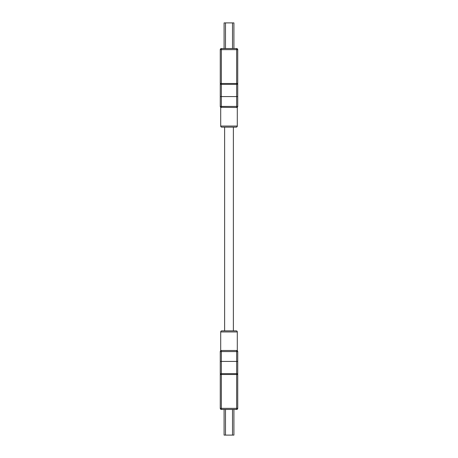 <?xml version="1.0" encoding="UTF-8"?>
<svg xmlns="http://www.w3.org/2000/svg" width="458" height="458" viewBox="0 0 458 458"><rect width="100%" height="100%" fill="white"/><g stroke="black" fill="none" stroke-linecap="round" stroke-linejoin="round"><path stroke-width="0.69" d="M225.485 409.446L225.485 435.1L233.912 435.1L233.912 409.446M224.088 409.446L224.088 435.1L225.485 435.1M220.704 350.719L221.357 350.496L220.704 350.719L220.704 331.941A1.093 1.093 0 0 1 221.798 330.848L236.202 330.848A1.093 1.093 0 0 1 237.296 331.941L237.296 350.719L236.643 350.496L237.296 350.719M237.731 361.414L221.357 361.414L221.357 351.589L236.643 351.589L236.643 373.642L221.357 373.642A1.093 0.876 -0 0 0 220.269 374.512L221.357 374.512L221.357 408.353L220.269 408.353L220.269 351.589A1.093 1.093 0 0 1 221.357 350.496L236.643 350.496A1.093 1.093 0 0 1 237.731 351.589L237.731 408.353L236.643 408.353L236.643 409.446A1.093 1.093 0 0 0 237.731 408.353M220.269 361.414L221.357 361.414L221.357 374.512L237.731 374.512A1.093 0.876 -0 0 0 236.643 373.642L236.643 408.353L221.357 408.353L221.357 409.446A1.093 1.093 0 0 1 220.269 408.353A1.093 1.093 0 0 0 221.357 409.446L236.643 409.446M224.632 330.848L224.632 127.152M233.368 330.848L233.368 127.152M220.704 107.281L221.357 107.504A1.093 1.093 0 0 1 220.269 106.411L220.269 96.586L221.357 96.586L221.357 84.358L236.643 84.358L236.643 106.411L221.357 106.411L221.357 96.586L237.731 96.586L237.731 106.411A1.093 1.093 0 0 1 236.643 107.504L220.704 107.281L220.704 126.059A1.093 1.093 0 0 0 221.798 127.152L236.202 127.152A1.093 1.093 0 0 0 237.296 126.059L220.704 126.059M237.296 107.281L237.296 126.059M237.731 49.647L237.731 83.488L220.269 83.488L220.269 49.647A1.093 1.093 0 0 1 221.357 48.554L236.643 48.554A1.093 1.093 0 0 1 237.731 49.647L221.357 49.647L221.357 48.554A1.093 1.093 0 0 0 220.269 49.647L221.357 49.647L221.357 84.358A1.093 0.876 180 0 1 220.269 83.488L220.269 96.586M237.731 96.586L237.731 83.488A1.093 0.876 180 0 1 236.643 84.358L236.643 48.554M221.357 107.504A1.093 1.093 0 0 1 220.269 106.411A1.093 1.093 0 0 0 221.357 107.504L221.357 106.411L220.269 106.411M224.088 48.554L224.088 22.9L233.912 22.9L233.912 48.554M232.515 435.1L232.515 409.446M221.357 350.496A1.093 1.093 0 0 0 220.269 351.589L221.357 351.589L221.357 350.496M236.643 350.496L236.643 351.589L237.731 351.589A1.093 1.093 0 0 0 236.643 350.496M237.731 106.411L236.643 106.411L236.643 107.504M220.269 49.647A1.093 1.093 0 0 1 221.357 48.554M225.485 48.554L225.485 22.9M232.515 48.554L232.515 22.9M220.704 331.941L237.296 331.941"/></g></svg>
